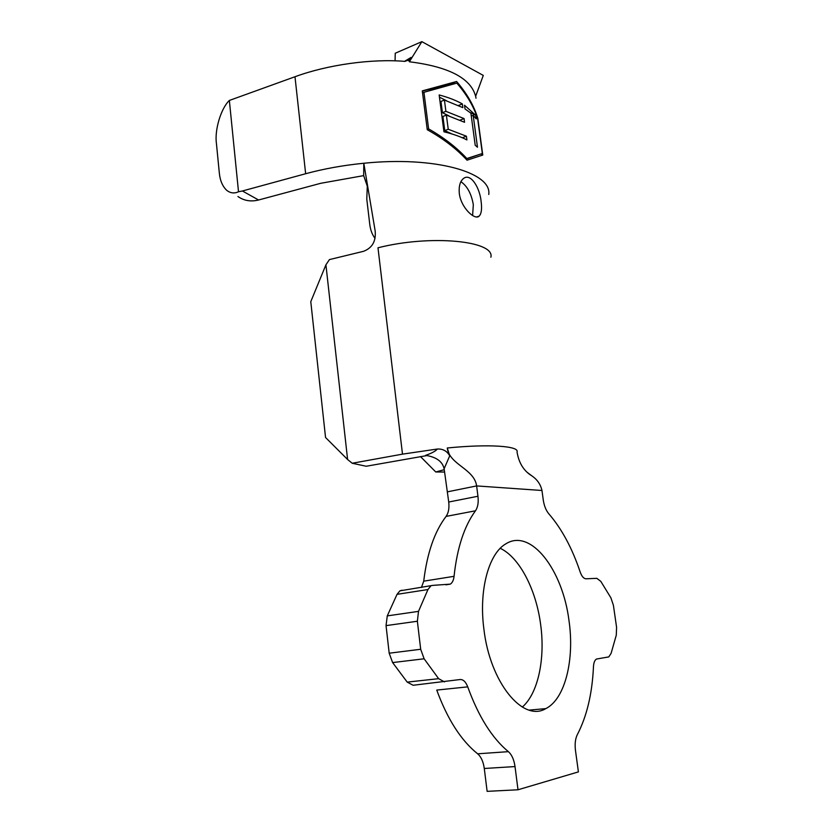 <?xml version="1.0" encoding="UTF-8"?>
<svg xmlns="http://www.w3.org/2000/svg" width="833" height="833" viewBox="0 0 833 833"><rect width="100%" height="100%" fill="white"/><g stroke="black" fill="none" stroke-linecap="round" stroke-linejoin="round"><path stroke-width="1.25" d="M459.285 193.214C458.723 186.051 460.149 181.136 463.565 178.46C470.687 172.743 479.964 187.748 481.182 202.002C482.068 209.104 481.391 213.81 479.173 216.101C474.945 220.672 460.847 207.709 459.285 193.214M460.899 181.688C467.261 186.082 471.395 193.756 473.321 204.689L472.603 215.539M500.248 548.312C519.428 557.329 536.108 589.493 540.627 624.448C545.376 658.403 538.233 693.295 522.312 707.071M483.879 628.967C478.663 589.754 488.898 553.237 505.954 543.782C530.715 528.049 562.723 569.71 569.012 620.752C574.676 659.528 565.149 699.085 545.792 708.623C522.957 722.534 489.908 682.394 483.879 628.967M464.064 118.578L445.894 111.33L444.426 100.054L462.836 107.634L462.346 103.938C456.099 100.397 448.373 97.399 439.158 94.952L443.947 131.801C453.058 133.998 460.701 136.706 466.907 139.934L466.407 136.206L448.237 129.25L446.384 115.089L464.554 122.284L464.064 118.578L460.139 120.098M423.914 92.13L428.62 128.896C443.916 137.622 456.651 147.503 466.834 158.53L482.349 153.511L477.663 118.786C473.821 106.655 466.886 94.764 456.828 83.123L422.529 92.692M477.476 147.233L473.186 115.298L476.226 118.9L475.737 115.287L464.522 105.239L465.012 108.915L470.905 113.184L475.206 145.244L477.476 147.233M490.876 257.23C495.26 240.841 430.609 234.354 377.984 247.797L402.495 454.141L352.213 463.252L366.187 466.251L426.881 455.578M488.752 194.495C492.178 172.587 435.159 155.896 363.802 163.258C343.269 165.288 323.891 168.776 305.649 173.733L242.403 190.986L258.594 199.993L320.705 183.302L363.667 175.628L367.978 188.164M325.922 264.811L310.782 301.671L325.547 437.502L347.6 459.514L325.922 264.811L329.42 259.594L363.521 251.316C372.247 247.995 376.131 241.206 375.162 230.949L363.802 163.258L363.667 175.628M475.997 98.232L475.674 96.201M404.536 61.35L411.075 57.425L409.357 61.767C448.706 66.682 470.801 78.187 475.643 96.284L483.286 75.418L421.873 41.65L395.238 53.239L395.071 60.861M411.075 57.425L410.107 59.33L404.963 61.382C371.935 58.56 327.556 64.724 294.986 76.74L229.356 100.449C220.964 108.363 214.529 129.927 216.403 143.224L219.277 172.556C220.006 180.522 222.557 186.498 226.909 190.497C230.595 193.235 234.469 193.652 238.509 191.757L229.356 100.449M427.256 129.709C443.239 138.622 456.505 148.784 467.053 160.196L482.765 155.053L477.83 118.442C474.081 105.885 467.011 93.567 456.609 81.499L422.3 90.87L427.256 129.709M420.457 456.557L435.763 471.978L444.645 472.04M444.27 469.687L435.763 471.978M421.456 587.463L423.726 581.163L454.058 576.321C457.119 547.927 464.262 526.092 475.487 510.796L446.092 516.398C448.518 512.972 449.393 508.182 448.727 502.018L444.124 468.729C442.438 461.44 436.263 456.984 425.58 455.37C431.869 453.152 435.794 451.038 437.346 449.029L402.495 454.141M423.726 581.163C427.079 553.154 434.534 531.569 446.092 516.398M448.727 502.018L477.955 496.249L476.632 485.92L541.971 490.491L543.272 500.039C544.157 505.85 546.011 510.442 548.822 513.815C561.702 528.726 572.156 548.135 580.195 572.052C581.778 576.415 583.714 578.664 585.995 578.8L596.813 578.331L600.801 581.361L610.891 597.802L613.411 605.331L616.587 627.332L616.274 635.204L611.099 653.364L608.788 656.904L596.49 659.038C594.731 660.111 593.721 662.631 593.471 666.608C592.253 693.577 586.869 716.245 577.331 734.633C575.322 738.694 574.697 743.963 575.468 750.429L578.404 771.889L518.001 789.778L515.023 766.568L484.285 768.484C483.317 761.674 481.099 756.78 477.642 753.803C461.086 740.516 447.456 719.275 436.752 690.078L467.729 686.861C478.486 716.536 492.032 738.132 508.38 751.658C511.806 754.688 514.023 759.654 515.023 766.568M484.285 768.484L487.128 791.35L518.001 789.778M467.729 686.861C465.772 681.8 463.221 679.353 460.055 679.541L413.095 685.267L407.212 682.112L392.614 662.579L389.188 653.207L386.043 625.625L387.272 615.889L397.039 594.335L399.934 590.836L402.016 590.212M407.212 682.112L438.637 678.676L424.122 658.788L392.614 662.579M389.188 653.207L420.686 649.261L417.375 621.241L386.043 625.625M387.272 615.889L418.51 611.37L427.943 589.545L397.039 594.335M399.934 590.836L432.796 585.38L450.309 584.131C452.371 582.788 453.621 580.185 454.058 576.321M438.637 678.676L444.447 681.904M477.955 496.249C478.663 502.497 477.84 507.349 475.487 510.796M430.755 586.005L427.943 589.545M418.51 611.37L417.375 621.241M420.686 649.261L424.122 658.788M527.216 472.373L531.631 475.705C537.16 479.412 540.607 484.348 541.971 490.491M531.631 475.705C519.292 468.198 517.668 454.808 517.022 452.038C519.761 446.019 489.075 443.822 447.259 447.987L449.726 455.818L444.124 468.729M447.259 447.987C449.424 464.856 474.164 468.604 476.632 485.92L447.467 491.834M437.346 449.029C442.864 448.748 446.988 451.007 449.726 455.818M347.6 459.514L352.213 463.252M238.509 191.757L242.403 190.986M258.594 199.993C250.879 201.919 243.996 200.753 237.936 196.505M367.301 186.186L366.78 199.077L369.769 224.41C370.477 230.085 372.226 234.729 375.017 238.332M409.357 61.767L421.873 41.65M422.321 91.036L447.342 85.278L456.609 81.499M481.62 153.772L481.828 155.323M427.225 129.438L428.62 128.896M465.834 158.895L466.834 158.53M466.011 159.082L482.349 153.511M458.587 105.427L462.346 103.938M439.449 97.18L446.478 100.689M445.894 111.33L442.427 112.694L440.959 101.439L444.426 100.054M442.427 112.694L449.039 115.891M448.237 129.25L444.749 130.594L442.917 116.453L446.384 115.089M462.315 137.757L466.407 136.206M444.749 130.594L452.184 134.051M469.999 112.434L475.737 115.287M471.291 116.026L473.186 115.298M305.649 173.733L294.986 76.74M477.642 753.803L508.38 751.658M545.792 708.623L529.184 710.101M367.218 183.645L364.385 166.735M445.915 584.818L450.309 584.131M408.368 60.757L410.107 59.33M476.684 216.955L479.152 216.122"/></g></svg>

